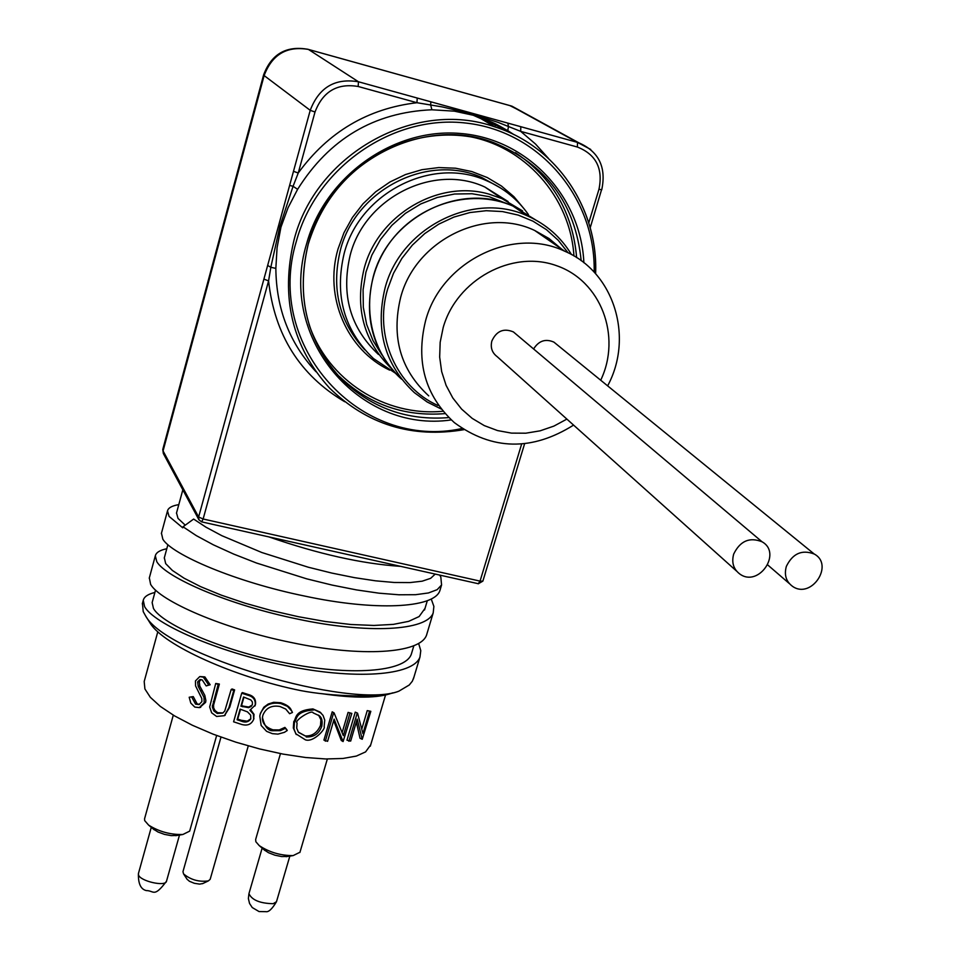 <?xml version="1.0" encoding="UTF-8"?>
<svg xmlns="http://www.w3.org/2000/svg" width="960" height="960" viewBox="0 0 960 960"><rect width="100%" height="100%" fill="white"/><g stroke="black" fill="none" stroke-linecap="round" stroke-linejoin="round"><path stroke-width="1.44" d="M161.448 533.208L162.864 539.28C172.248 554.712 235.308 581.94 304.932 596.124C374.544 611.04 433.632 608.412 439.812 590.856L440.352 589.032M439.776 575.208L440.82 577.044L441.576 584.964L437.16 589.668L428.448 592.956L415.596 594.696L398.964 594.78L379.044 593.184L356.496 589.908L332.064 585.072L306.648 578.82L256.524 563.028L233.652 554.064L213.336 544.812L196.284 535.608L183.024 526.788L193.632 519.06L205.98 527.196L221.82 535.68L261.828 552.516L308.232 567.204L331.812 573.072L354.516 577.656L375.564 580.824L394.236 582.48L409.92 582.588L422.172 581.184L430.644 578.328L435.144 574.164M178.788 504.636C172.032 505.752 168.264 507.852 167.496 510.924L169.068 516.396L182.736 527.82L183.024 526.788M149.34 577.86L150.624 584.364C159.684 600.744 222.228 628.608 291.564 642.576C360.888 657.264 420.048 653.712 426.516 635.184M431.28 599.136L433.884 606.42L433.2 612.888C426.876 630.924 367.752 634.02 298.308 619.224C228.816 605.136 166.008 577.62 156.78 561.684L155.328 555.804C156.144 552.492 159.972 550.14 166.788 548.736M142.44 603.312L143.22 611.604L145.536 615.792C165.852 654.828 351.12 709.92 398.868 691.176L409.272 684.996L412.344 681.204L413.94 677.136M418.668 643.548L420.78 650.64L419.976 657C413.436 675.996 354.312 680.064 285.084 665.484C215.856 651.624 153.504 623.448 144.588 606.576L143.256 600.3C144.156 596.724 148.032 594.108 154.884 592.464M164.328 557.784L165.684 563.628L172.356 570.432L184.14 578.232L200.616 586.644L221.268 595.14L245.136 603.204L271.272 610.524L298.368 616.704L325.308 621.504L350.808 624.492L373.872 625.452L393.384 624.372L408.684 621.348L419.136 616.548L425.028 608.364M176.52 512.964L178.008 518.4L185.256 525.156M152.136 602.568L153.468 608.472C162.096 624.084 220.596 650.184 285.3 662.856C349.896 676.224 405.132 672.156 411.324 654.204L411.852 652.428M607.632 385.86C634.044 337.152 614.124 271.932 564.684 251.208C512.64 226.14 440.976 261.816 425.556 320.808C415.56 361.848 425.16 395.784 454.356 422.628C492.144 450.42 531.888 451.236 573.588 425.1M566.88 419.1L553.908 426.096L540.096 430.836L525.816 433.2L511.488 433.116L497.508 430.56L484.284 425.604L472.188 418.38L461.592 409.08L452.808 397.968L446.088 385.344L441.66 371.58L439.668 357.072L440.172 342.252L443.184 327.564C456.636 279.78 511.836 249.6 556.248 265.572C600.984 280.716 621.816 336.204 600.708 380.22M428.736 395.868C400.476 369.852 391.104 337.044 400.644 297.432C415.356 240.516 484.38 206.208 534.708 230.484L549.048 238.548L561.624 249.084M736.524 571.056L497.136 356.628C492.036 352.764 490.272 347.556 491.856 341.004C496.5 330.948 503.676 327.912 513.384 331.908L516.408 334.464M533.592 348.972C538.764 340.764 545.532 338.484 553.884 342.108L556.884 344.544M786.348 566.376C792.684 553.476 801.984 549.36 814.236 554.028C834.492 564.792 811.428 599.436 792.708 586.476C786.108 581.688 783.996 574.98 786.348 566.376M733.692 554.052C740.136 540.924 749.58 536.844 762.06 541.788C782.4 553.044 758.7 587.616 739.968 574.128C733.476 569.256 731.388 562.56 733.692 554.052M216.648 735.516L189.672 831.132L182.856 834.492C170.484 834.804 159.072 831.672 148.62 825.12L144.672 820.596L144.564 818.772L173.292 715.14M177.144 835.416L171.288 835.644L164.472 834.384L157.98 831.996L153.12 828.876M299.964 852.24L293.172 855.588C280.716 855.66 269.4 852.336 259.236 845.616L255.852 841.74L255.648 839.484L280.464 753.6M287.664 856.428L281.676 856.572L274.884 855.18L268.452 852.684L264 849.732M370.716 744.828L365.58 751.908L356.352 756.072L342.912 758.472L325.74 758.964L305.532 757.5L283.14 754.116L259.572 748.932L235.872 742.176L213.132 734.172L192.372 725.256L174.516 715.872L160.32 706.416L150.336 697.308L144.9 688.944L144.192 681.516L157.812 631.728M191.58 696.816L195.6 704.16L199.02 704.556L201.9 701.628L201.768 698.412L195.576 685.932L195.456 680.928L199.74 676.596L203.316 677.148L208.776 685.092L206.172 685.908L202.248 679.968L199.98 679.584L197.64 681.864L198.216 686.34L203.988 697.356L204.216 702.708L199.332 707.604L194.784 707.076L190.8 703.104L189.192 697.248L193.26 696.6L197.148 703.884L199.548 704.388M200.028 676.56L204.864 676.896L210.168 684.756L206.172 685.908M200.916 679.56L199.272 681.648L199.812 686.088L204.804 695.352L205.884 700.608L205.608 702.36L199.788 707.46M215.724 683.46L218.172 684.468L212.292 706.884L213.804 710.892L217.284 713.472L222.768 713.076L224.784 710.988L231.168 689.496L233.772 690.432L228.888 707.736L224.388 715.68L216.6 716.46L211.656 712.824L209.664 706.956L215.724 683.46L219.372 684.06L213.6 705.036L213.66 707.892L214.956 710.436L217.644 712.668L222.984 712.932M231.168 689.496L232.08 688.968L234.624 689.892L229.74 707.184L224.532 715.596M241.704 693.192L247.548 695.112C253.272 696.564 255.804 699.912 255.156 705.18L249.912 710.22L253.428 714.204L253.668 719.34C251.46 724.356 247.464 726.06 241.692 724.452L233.592 721.812L241.704 693.192L242.376 692.58L248.088 694.452C253.68 695.868 256.14 699.204 255.48 704.448L255.012 705.708M250.86 709.932L254.04 714.396L253.632 719.436M262.524 716.916C261.84 722.892 265.32 727.2 272.964 729.828L279.192 729.948L284.916 727.404L286.74 729.564L287.256 730.512L284.424 732.324L277.932 734.124L272.364 733.644L266.628 731.364L261.168 725.496L259.788 716.052L260.364 713.472L263.82 707.244L268.14 704.064L273.684 702.312L280.74 702.732C286.572 704.616 290.1 707.088 291.3 710.172L292.464 712.476L289.608 713.712L285.744 709.068L279.948 706.488C271.596 705.036 265.908 707.928 262.896 715.2L262.452 717.48C264.636 726.72 268.212 731.124 273.18 730.716L272.964 729.828M259.92 715.404L260.364 713.472M312.924 708.924L319.908 711.996L323.052 715.416L324.756 720.144L324.144 726.612C326.016 728.664 313.512 742.716 305.424 739.848L295.848 733.788L293.952 728.856L294.408 722.52L293.784 721.56C296.628 718.536 293.832 710.4 312.924 708.924L321.144 713.1M296.076 734.172L293.316 727.992L293.784 721.56M332.208 711.828L334.104 712.908L332.208 711.828L323.916 740.112L327.6 741.324L334.116 719.124L343.092 741.564L341.292 740.496L333.684 720.576M342.168 732.516L348.096 712.392L351.828 713.412L343.092 741.564M355.248 712.14L357.564 713.16L355.248 712.14L346.968 740.208L350.676 741.108L357.192 719.1L362.244 739.284L360.024 738.276L356.328 721.992M361.86 728.76L367.236 710.616L370.824 711.324L362.244 739.284M367.236 710.616L370.824 711.324M357.564 713.16L362.916 733.608L369.432 711.624M348.9 741.264L357.192 713.184M348.096 712.392L351.828 713.412M334.104 712.908L343.332 735.624L349.86 713.448M325.332 741.18L333.624 712.884M294.408 722.52C297.3 719.496 294.396 711.336 313.896 709.932M306.168 736.932C313.74 737.316 318.936 733.8 321.756 726.372C322.68 721.224 321.876 717.684 319.332 715.752L313.164 712.872C312.096 709.056 293.7 720.84 297.072 723L296.712 728.136L298.332 732.108L305.208 735.912C312.132 736.344 317.232 732.816 320.508 725.328L321.756 726.372M298.56 732.444L305.208 735.912M320.508 725.328L320.916 719.772L318.612 715.128M273.18 730.716L280.416 730.656L285.384 728.34L284.916 727.404M285.384 728.34L287.256 730.512M260.208 714.252C263.832 705.336 270.756 701.784 280.956 703.596L280.74 702.732M280.956 703.596L287.4 706.332L291.852 711.18M255.156 705.18L255.48 704.448M253.692 719.268L253.956 718.512M247.44 711.852L240.108 709.14L237.096 719.772L240.924 721.02C245.124 722.832 248.388 722.172 250.752 719.028L250.704 715.176L247.44 711.852M252.42 704.412L252.372 701.94L250.824 699.936L243.552 697.02L240.948 706.212L248.7 707.676L251.256 706.356L252.42 704.412M242.748 706.8L243.324 706.14L248.82 707.04L252.228 704.952M240.948 706.212L241.56 705.564L243.324 706.14M243.948 697.152L241.56 705.564M240.924 721.02L241.452 720.336L247.332 721.164L250.86 718.74M237.096 719.772L237.708 719.124L241.452 720.336M240.504 709.272L237.708 719.124M218.172 684.468L219.372 684.06M212.388 705.456L213.6 705.036M217.284 713.472L218.34 712.98M233.772 690.432L234.624 689.892M195.6 704.16L197.148 703.884M203.316 677.148L204.864 676.896M208.776 685.092L210.168 684.756M197.64 681.864L199.272 681.648M198.216 686.34L199.812 686.088M200.76 690.756L202.272 690.48M204.216 702.708L205.608 702.36M220.98 737.112L182.964 871.668L183.576 873.924C190.764 879.864 199.032 882.18 208.404 880.884L210.18 879.3L248.268 745.908M202.836 883.536L199.584 884.112L194.304 883.284L189.384 881.256L187.02 879.168M187.188 879.444L183.576 873.924M528.432 214.572C517.692 199.356 503.724 188.052 486.552 180.684C432.144 155.856 359.472 192.864 344.148 253.524C334.272 295.368 344.052 330.384 373.5 358.572L395.376 373.164M149.232 621.66L150.264 623.316C163.596 645.156 234.324 677.22 300.816 690.612C330.972 696.384 380.4 698.652 398.868 691.176M392.724 692.844C378.612 698.256 354.948 698.532 321.708 693.66M513.948 134.652L507.912 130.74L473.268 115.26L454.416 111.168L431.892 109.776C374.136 112.272 329.364 138.78 297.612 189.324L288.036 207.768L280.968 227.112L277.08 247.644L275.844 268.392L270.816 267.3L268.584 280.92L263.904 279.108L310.224 110.328L264.132 75.576L163.068 450.948L198.624 517.008L263.904 279.108M508.068 201.528L484.884 187.032C433.704 163.032 364.728 197.736 350.208 255.084C340.848 294.804 350.256 327.936 378.456 354.468M297.612 189.324L293.064 186.3L279.852 226.452L270.816 267.3L267.828 265.524M520.824 126.708L577.476 142.392L510.804 105.84L308.412 49.416L358.476 81.78L520.824 126.708L520.68 131.364L497.868 122.304L470.364 113.532L442.188 106.908L416.964 102.72L358.164 86.484C337.248 82.98 322.86 91.488 315.012 112.008L298.236 173.028L293.064 186.3L289.8 185.448M430.884 101.892L430.62 104.832L431.892 109.776M507.84 123.18L508.464 126.348L507.792 130.656L513.996 134.664M417.216 98.04L416.964 102.72C367.824 108.48 328.248 131.916 298.236 173.028L293.484 171.3M400.128 566.328C361.848 563.736 318.192 553.968 269.16 536.988M247.548 695.112L248.088 694.452M213.348 701.616L214.56 701.196M228.888 707.736L229.74 707.184M515.4 152.676C552.36 177.612 572.772 212.592 576.636 257.616M445.104 413.616C404.148 416.832 368.856 404.4 339.24 376.32L342.504 380.136C372.252 408.348 407.7 420.828 448.86 417.588M308.916 324.084C327.684 380.496 385.176 416.892 443.064 411.24M573.948 255.972C570.252 196.86 524.448 144.84 465.504 135.924M389.652 370.14C347.124 350.172 323.844 297.12 338.004 249.06L343.956 232.776L352.392 217.536L363.06 203.76L375.708 191.784L390 181.956L405.54 174.528L421.944 169.692L438.756 167.568L455.544 168.204L471.864 171.564L487.296 177.564L501.444 186.024L513.948 196.704L524.508 209.328M500.268 187.788L481.932 177.6C427.836 152.904 355.632 189.672 340.416 249.972C331.044 288.672 339.156 321.948 364.764 349.788M390.864 368.004C363.612 340.968 354.732 307.74 364.2 268.332C378.072 214.944 438.36 179.22 489.12 194.16L501.984 198.636L522.588 210.912M508.26 204.204L489.036 196.644L472.008 193.74L454.572 194.016L437.292 197.46L420.72 203.976L405.42 213.36L391.896 225.3L380.568 239.388L371.832 255.18L365.94 272.148L363.084 289.728L363.324 307.356L366.66 324.456L372.948 340.5L381.96 354.984M535.452 219.816L513 206.1C460.044 181.32 388.416 217.404 373.212 276.852C363.444 317.688 372.912 351.804 401.628 379.2C366.288 348.444 358.872 290.484 386.052 248.088C412.896 205.488 469.476 186.972 513 206.1L527.46 215.916C546.204 224.208 560.88 237.096 571.488 254.568C560.892 237.108 546.204 224.22 527.46 215.916C473.592 190.728 400.608 227.52 385.044 288.048C374.988 329.952 384.78 364.824 414.396 392.664L427.176 402L441.324 409.08M568.068 252.792L558.24 240.3L546.444 229.656L532.98 221.172L518.196 215.088L502.464 211.56L486.216 210.708L469.884 212.556L453.912 217.08L438.72 224.16L424.74 233.592L412.332 245.136L401.832 258.48L393.54 273.24L387.648 289.032C373.62 335.64 396.432 386.976 437.94 405.492M441.3 409.044L427.164 401.976L414.396 392.664M594.156 272.148C595.968 198.684 540.288 131.52 466.572 123.132C393 114.048 316.32 167.256 296.376 241.236C264.012 346.896 360.96 451.008 462.096 428.496M463.8 429.612C411.732 438.384 366.96 424.524 329.496 388.008C292.2 346.788 280.344 297.564 293.952 240.324C315.432 154.272 414.996 98.34 494.964 126.924C556.728 146.4 598.32 208.908 595.536 273.66M581.184 260.712C575.328 203.496 546.024 164.076 493.272 142.464C420.48 114.408 328.032 164.916 308.232 243.996C295.62 297.168 307.044 342.552 342.504 380.136C307.08 342.624 295.668 297.264 308.268 244.068C322.728 197.544 352.128 164.544 396.48 145.068C429.12 132.636 461.388 131.772 493.272 142.464M451.284 419.916C359.688 433.476 277.692 338.208 306.588 243.864C324.792 176.808 392.964 127.74 460.08 133.44C527.292 138.588 580.872 196.152 583.884 262.74M275.844 268.392C276.24 308.844 289.608 343.284 315.972 371.712M344.724 401.748C299.928 375.24 274.548 334.956 268.584 280.92L203.136 519L480.048 581.112L521.652 444.012M315.012 112.008L310.224 110.328C318.996 87.372 335.076 77.868 358.476 81.78L358.164 86.484M264.132 75.576C272.1 54.48 286.848 45.756 308.412 49.416L308.34 49.368C286.452 45.372 271.536 53.868 263.604 74.892L264.132 75.576M588.768 222.84L598.968 189.264C603.228 168.492 596.04 154.416 577.392 147.036L577.476 142.392L590.724 149.448M522.744 112.092L509.7 105.516M577.392 147.036L520.68 131.364L535.5 144.012L548.52 158.472M162.768 449.46L163.344 453.516L162.768 449.46L263.604 74.892M307.44 49.164L511.968 106.188L578.724 142.764C598.824 151.512 606.492 167.184 601.74 189.78L598.968 189.264M494.796 126.876L495.852 124.116M163.344 453.516L198.912 519.78L201.648 521.868L203.136 519L198.624 517.008L198.912 519.78L201.648 521.868L477.972 583.644M480.048 581.112L478.224 583.812L482.868 581.124L480.048 581.112M601.584 189.612L590.208 227.76M276.48 901.728C272.184 908.94 268.656 912.252 265.872 911.664L259.032 911.556L252.252 907.548L249.54 903.444L248.376 898.548L248.94 893.652C251.892 900.048 259.968 903.408 273.168 903.696L276.48 901.728L289.848 856.092M166.5 881.22C153.828 898.128 154.068 890.544 146.364 890.592C140.76 889.32 138.12 883.644 138.42 873.564L138.468 874.764C139.776 881.1 165.636 887.04 166.5 881.22L179.496 835.044M441.576 584.964L439.836 590.772M167.496 510.924L161.364 533.544M433.2 612.888L426.54 635.124M155.34 555.756L149.244 578.22M419.988 656.964L413.376 679.02M182.832 489.816L176.46 513.204M427.248 600.9L424.536 609.984M167.88 544.728L164.244 558.108M413.796 645.924L411.324 654.204M564.684 251.208L534.708 230.484M767.76 564.972L789.276 583.524M553.884 342.108L814.236 554.028M513.384 331.908L762.06 541.788M175.62 835.668L182.856 834.492M154.248 829.824L148.62 825.12M286.02 856.68L293.172 855.588M264.84 850.452L259.236 845.616M370.308 746.208L385.536 695.028M299.892 852.492L327.348 759M295.74 733.728L296.352 734.544M255.18 705.324L254.868 706.044M253.92 718.608L253.668 719.34M225.204 715.188L224.388 715.68M200.712 707.304L199.332 707.604M202.452 883.716L208.404 880.884M500.316 187.824L481.932 177.6L486.552 180.684M522.564 210.9L501.984 198.636L484.884 187.032M329.496 388.008C366.984 424.56 411.78 438.444 463.896 429.684M595.62 273.756C598.392 208.98 556.74 146.412 494.964 126.924L477.264 116.508M150.264 623.316L145.536 615.792M155.532 590.124L152.16 602.508M439.764 575.196L440.82 577.044M143.28 600.228L142.296 603.852M476.34 116.208C497.22 123.66 497.64 125.136 507.804 130.668M524.604 443.748L482.868 581.124M248.94 893.652L262.14 848.124M138.42 873.564L151.272 827.34"/></g></svg>
